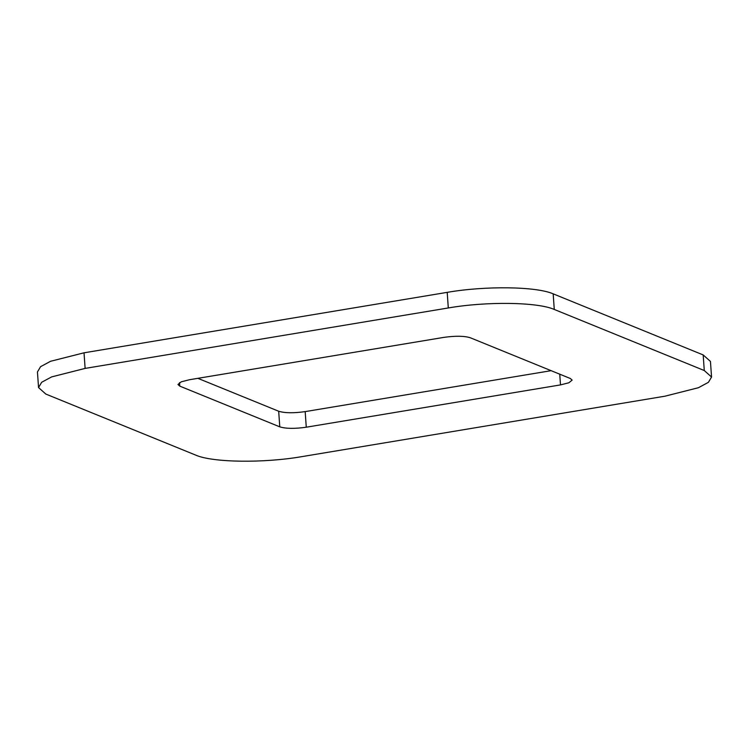 <?xml version="1.0" encoding="UTF-8"?>
<svg xmlns="http://www.w3.org/2000/svg" width="749" height="749" viewBox="0 0 749 749"><rect width="100%" height="100%" fill="white"/><g stroke="black" fill="none" stroke-linecap="round" stroke-linejoin="round"><path stroke-width="1.12" d="M197.858 378.329L278.684 411.238C284.826 413.12 293.655 413.242 305.18 411.613L551.142 370.671M306.266 427.211L560.495 384.902L568.865 382.776L572.142 380.108L570.317 378.488L470.316 337.762C464.174 335.88 455.345 335.758 443.82 337.387L189.6 379.706L181.23 381.821L177.953 384.49L179.769 386.119L279.78 426.846C285.912 428.728 294.75 428.849 306.266 427.211L305.18 411.613M301.791 456.647L664.972 396.193L698.442 387.71L708.414 382.327L711.55 377.037L704.275 370.53L554.269 309.449C537.482 302.025 486.616 301.313 448.295 307.961L85.114 368.405L51.653 376.897L41.672 382.271L38.545 387.57L45.82 394.068L195.826 455.158C212.613 462.573 263.47 463.294 301.791 456.647M711.55 377.037L710.455 361.43L703.18 354.932L553.174 293.842C536.387 286.427 485.53 285.706 447.209 292.353L84.028 352.807L50.558 361.29L40.586 366.673L37.45 371.963L38.545 387.57M559.746 374.182L560.495 384.902M278.684 411.238L279.78 426.846M179.526 382.627L179.769 386.119M84.028 352.807L85.114 368.405M447.209 292.353L448.295 307.961M553.174 293.842L554.269 309.449M703.18 354.932L704.275 370.53"/></g></svg>
